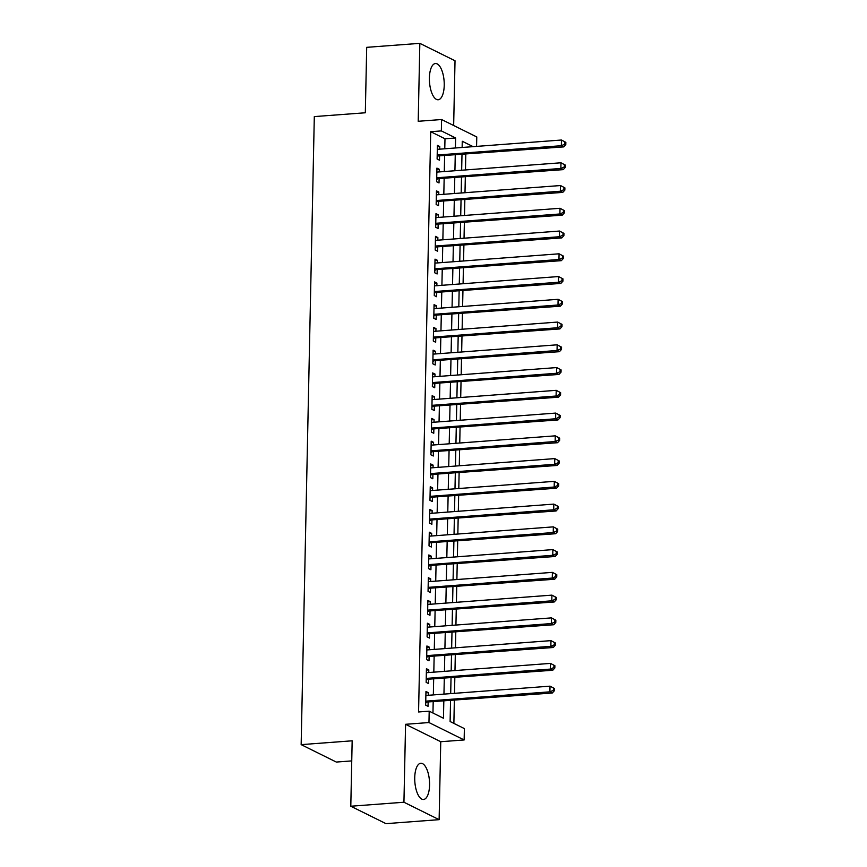 <?xml version="1.0" encoding="UTF-8"?>
<svg xmlns="http://www.w3.org/2000/svg" width="867" height="867" viewBox="0 0 867 867"><rect width="100%" height="100%" fill="white"/><g stroke="black" fill="none" stroke-linecap="round" stroke-linejoin="round"><path stroke-width="1.3" d="M429.566 785.036A18.164 7.326 85.7 0 0 420.788 763.253A18.164 7.326 85.7 0 0 414.729 777.699A18.164 7.326 85.7 0 0 423.508 799.482A18.164 7.326 85.7 0 0 429.566 785.036M444.229 85.313A18.164 7.326 85.7 0 0 435.451 63.529A18.164 7.326 85.7 0 0 429.393 77.965A18.164 7.326 85.7 0 0 438.171 99.759A18.164 7.326 85.7 0 0 444.229 85.313M450.547 700.655L450.114 721.528L464.376 728.594L464.138 739.963L428.959 722.547L429.198 711.168L443.46 718.234L443.817 701.154M440.75 741.718L405.572 724.303L403.935 802.235L350.799 806.234L385.978 823.65L439.125 819.662L440.75 741.718L464.138 739.963M351.742 760.901L336.331 762.06L301.152 744.634L314.309 116.59L365.321 112.764L366.698 47.338L419.834 43.35L418.208 121.282L441.585 119.527L476.774 136.953L476.568 146.393M453.658 125.509L455.023 60.766L419.834 43.35M453.875 723.392L454.351 700.363M454.503 693.318L454.828 677.615M454.98 670.57L455.305 654.856M455.457 647.812L455.782 632.097M455.934 625.053L456.259 609.349M456.41 602.294L456.736 586.591M456.887 579.546L457.212 563.832M457.364 556.787L457.689 541.084M457.841 534.029L458.166 518.325M458.318 511.281L458.643 495.566M458.795 488.522L459.12 472.818M459.272 465.763L459.597 450.06M459.748 443.015L460.074 427.301M460.225 420.257L460.55 404.553M460.702 397.498L461.027 381.794M461.179 374.75L461.504 359.036M461.656 351.991L461.981 336.288M462.133 329.232L462.458 313.529M462.61 306.485L462.935 290.77M463.086 283.726L463.412 268.011M463.563 260.967L463.888 245.263M464.04 238.219L464.365 222.505M464.517 215.46L464.842 199.746M464.994 192.702L465.319 176.998M465.471 169.954L465.796 154.239M403.935 802.235L439.125 819.662M428.287 695.291L428.341 692.668L425.957 691.487L425.675 705.142L428.049 706.323L428.135 702.335M428.753 672.532L428.818 669.909L426.434 668.728L426.152 682.383L428.526 683.564L428.612 679.576M429.23 649.773L429.295 647.15L426.911 645.98L426.629 659.635L429.002 660.806L429.089 656.828M429.707 627.025L429.772 624.403L427.388 623.221L427.106 636.877L429.479 638.047L429.566 634.07M430.184 604.266L430.249 601.644L427.865 600.463L427.583 614.118L429.956 615.299L430.043 611.311M430.661 581.508L430.715 578.885L428.341 577.715L428.06 591.359L430.433 592.54L430.52 588.563M431.137 558.76L431.192 556.137L428.818 554.956L428.536 568.611L430.91 569.782L430.997 565.804M431.614 536.001L431.668 533.378L429.295 532.197L429.013 545.852L431.387 547.034L431.473 543.045M432.091 513.242L432.145 510.62L429.772 509.449L429.49 523.094L431.864 524.275L431.95 520.298M432.568 490.494L432.622 487.872L430.249 486.69L429.967 500.346L432.34 501.516L432.427 497.539M433.045 467.736L433.099 465.113L430.726 463.932L430.444 477.587L432.817 478.768L432.904 474.78M433.522 444.977L433.576 442.354L431.202 441.184L430.921 454.828L433.294 456.009L433.381 452.032M433.999 422.229L434.053 419.606L431.679 418.425L431.398 432.08L433.771 433.251L433.858 429.273M434.475 399.47L434.53 396.848L432.156 395.666L431.874 409.322L434.248 410.503L434.334 406.515M434.952 376.712L435.006 374.089L432.633 372.918L432.351 386.563L434.725 387.744L434.811 383.767M435.429 353.964L435.483 351.33L433.11 350.16L432.828 363.815L435.201 364.985L435.288 361.008M435.906 331.205L435.96 328.582L433.587 327.401L433.305 341.056L435.678 342.237L435.765 338.249M436.383 308.446L436.437 305.823L434.064 304.653L433.782 318.297L436.155 319.479L436.242 315.49M436.86 285.698L436.914 283.065L434.54 281.894L434.259 295.549L436.632 296.72L436.719 292.743M437.336 262.939L437.391 260.317L435.017 259.135L434.735 272.791L437.109 273.972L437.196 269.984M437.813 240.181L437.868 237.558L435.494 236.377L435.201 250.032L437.586 251.213L437.672 247.225M438.29 217.433L438.344 214.799L435.971 213.629L435.678 227.284L438.063 228.455L438.149 224.477M438.767 194.674L438.821 192.051L436.448 190.87L436.155 204.525L438.539 205.707L438.615 201.718M439.244 171.915L439.298 169.293L436.925 168.111L436.632 181.767L439.016 182.948L439.092 178.96M444.771 148.788L444.988 138.774L430.715 131.708L418.566 711.97L429.198 711.168M432.958 713.032L433.186 701.956M433.337 694.911L433.663 679.197M433.814 672.153L434.139 656.449M434.291 649.405L434.616 633.69M434.768 626.646L435.093 610.932M435.245 603.887L435.57 588.184M435.722 581.128L436.047 565.425M436.199 558.381L436.524 542.666M436.675 535.622L437.001 519.918M437.152 512.863L437.477 497.159M437.618 490.115L437.954 474.401M438.095 467.356L438.431 451.653M438.572 444.598L438.908 428.894M439.049 421.85L439.385 406.135M439.526 399.091L439.862 383.387M440.002 376.332L440.338 360.629M440.479 353.584L440.815 337.87M440.956 330.826L441.292 315.111M441.433 308.067L441.769 292.363M441.91 285.319L442.246 269.604M442.387 262.56L442.723 246.846M442.864 239.801L443.2 224.098M443.34 217.053L443.676 201.339M443.817 194.295L444.153 178.58M444.294 171.536L444.63 155.832M439.721 149.167L439.775 146.534L437.401 145.363L437.109 159.019L439.493 160.189L439.569 156.212M405.572 724.303L428.959 722.547M430.715 131.708L441.346 130.906L441.585 119.527M350.799 806.234L352.165 740.808L301.152 744.634M473.144 146.653L462.263 141.267L462.133 147.477M461.992 154.521L461.656 170.235M461.515 177.28L461.19 192.994M461.038 200.039L460.713 215.742M460.561 222.786L460.236 238.501M460.084 245.545L459.759 261.26M459.608 268.304L459.282 284.008M459.131 291.063L458.806 306.766M458.654 313.811L458.329 329.525M458.177 336.569L457.852 352.273M457.7 359.328L457.375 375.032M457.223 382.076L456.898 397.79M456.746 404.835L456.421 420.538M456.27 427.594L455.944 443.297M455.793 450.341L455.468 466.056M455.316 473.1L454.991 488.804M454.839 495.859L454.514 511.563M454.362 518.607L454.037 534.321M453.885 541.366L453.56 557.069M453.408 564.124L453.083 579.828M452.932 586.872L452.607 602.587M452.455 609.631L452.13 625.345M451.978 632.39L451.653 648.093M451.501 655.138L451.176 670.852M451.024 677.896L450.699 693.611M455.403 147.986L455.608 137.972L441.346 130.906M443.958 694.109L444.294 678.406M444.435 671.361L444.771 655.647M444.912 648.603L445.248 632.888M445.389 625.844L445.725 610.14M445.866 603.096L446.202 587.382M446.342 580.337L446.678 564.623M446.819 557.579L447.155 541.875M447.296 534.82L447.632 519.116M447.773 512.072L448.109 496.358M448.25 489.313L448.586 473.61M448.727 466.554L449.063 450.851M449.204 443.806L449.54 428.092M449.68 421.048L450.016 405.344M450.157 398.289L450.493 382.585M450.634 375.541L450.959 359.827M451.111 352.782L451.436 337.079M451.588 330.024L451.913 314.32M452.065 307.276L452.39 291.561M452.541 284.517L452.867 268.803M453.018 261.758L453.343 246.055M453.495 239.01L453.82 223.296M453.972 216.251L454.297 200.537M454.449 193.493L454.774 177.789M454.926 170.745L455.251 155.03M444.988 138.774L455.608 137.972M437.369 146.718L439.775 146.534M436.892 169.477L439.298 169.293M436.415 192.225L438.821 192.051M435.938 214.983L438.344 214.799M435.462 237.742L437.868 237.558M434.985 260.49L437.391 260.317M434.508 283.249L436.914 283.065M434.031 306.008L436.437 305.823M433.554 328.756L435.96 328.582M433.077 351.514L435.483 351.33M432.6 374.273L435.006 374.089M432.124 397.032L434.53 396.848M431.647 419.78L434.053 419.606M431.17 442.538L433.576 442.354M430.693 465.297L433.099 465.113M430.216 488.045L432.622 487.872M429.739 510.804L432.145 510.62M429.263 533.563L431.668 533.378M428.786 556.311L431.192 556.137M428.32 579.069L430.715 578.885M427.843 601.828L430.249 601.644M427.366 624.576L429.772 624.403M426.889 647.335L429.295 647.15M426.412 670.093L428.818 669.909M425.935 692.841L428.341 692.668M437.174 155.995L563.713 146.891L561.339 145.71L437.196 155.03M564.851 144.15L561.339 145.71L561.458 140.02L565.848 142.351L564.905 141.874L564.851 144.15L565.804 144.626L565.848 142.351M437.315 149.341L561.458 140.02L564.905 141.874M437.878 156.331A2.33 2.07 -63.7 0 0 437.163 156.515M563.713 146.891L565.804 144.626M436.697 178.743L563.236 169.639L560.862 168.469L436.719 177.789M564.374 166.908L560.862 168.469L560.982 162.779L565.371 165.098L564.428 164.632L564.374 166.908L565.327 167.374L565.371 165.098M436.838 172.1L560.982 162.779L564.428 164.632M437.401 179.09A2.33 2.07 -63.7 0 0 436.686 179.274M563.236 169.639L565.327 167.374M436.22 201.502L562.759 192.398L560.385 191.217L436.242 200.537M563.897 189.656L560.385 191.217L560.505 185.538L564.894 187.857L563.951 187.38L563.897 189.656L564.851 190.133L564.894 187.857M436.361 194.858L560.505 185.538L563.951 187.38M436.925 201.848A2.33 2.07 -63.7 0 0 436.209 202.033M562.759 192.398L564.851 190.133M435.743 224.26L562.282 215.157L559.909 213.976L435.765 223.296M563.42 212.415L559.909 213.976L560.028 208.286L564.417 210.616L563.474 210.139L563.42 212.415L564.374 212.892L564.417 210.616M435.884 217.606L560.028 208.286L563.474 210.139M436.448 224.607A2.33 2.07 -63.7 0 0 435.733 224.781M562.282 215.157L564.374 212.892M435.267 247.008L561.805 237.905L559.432 236.734L435.288 246.055M562.943 235.174L559.432 236.734L559.551 231.045L563.94 233.364L562.997 232.898L562.943 235.174L563.897 235.64L563.94 233.364M435.407 240.365L559.551 231.045L562.997 232.898M435.971 247.355A2.33 2.07 -63.7 0 0 435.256 247.539M561.805 237.905L563.897 235.64M434.79 269.767L561.339 260.664L558.955 259.493L434.811 268.813M562.466 257.922L558.955 259.493L559.074 253.803L563.463 256.123L562.52 255.657L562.466 257.922L563.42 258.399L563.463 256.123M434.931 263.124L559.074 253.803L562.52 255.657M435.494 270.114A2.33 2.07 -63.7 0 0 434.779 270.298M561.339 260.664L563.42 258.399M434.313 292.526L560.862 283.422L558.478 282.241L434.334 291.561M561.989 280.68L558.478 282.241L558.597 276.551L562.986 278.881L562.044 278.405L561.989 280.68L562.943 281.157L562.986 278.881M434.454 285.872L558.597 276.551L562.044 278.405M435.017 292.873A2.33 2.07 -63.7 0 0 434.302 293.046M560.862 283.422L562.943 281.157M433.836 315.274L560.385 306.181L558.001 305L433.858 314.32M561.513 303.439L558.001 305L558.12 299.31L562.51 301.629L561.567 301.163L561.513 303.439L562.466 303.905L562.51 301.629M433.977 308.63L558.12 299.31L561.567 301.163M434.54 315.621A2.33 2.07 -63.7 0 0 433.825 315.805M560.385 306.181L562.466 303.905M433.359 338.032L559.909 328.929L557.524 327.759L433.381 337.079M561.036 326.198L557.524 327.759L557.644 322.069L562.033 324.388L561.09 323.922L561.036 326.198L561.989 326.664L562.033 324.388M433.5 331.389L557.644 322.069L561.09 323.922M434.064 338.379A2.33 2.07 -63.7 0 0 433.348 338.563M559.909 328.929L561.989 326.664M432.882 360.791L559.432 351.688L557.048 350.506L432.904 359.827M560.559 348.946L557.048 350.506L557.167 344.817L561.556 347.147L560.613 346.67L560.559 348.946L561.513 349.423L561.556 347.147M433.023 354.137L557.167 344.817L560.613 346.67M433.587 361.138A2.33 2.07 -63.7 0 0 432.871 361.311M559.432 351.688L561.513 349.423M432.405 383.539L558.955 374.446L556.571 373.265L432.427 382.585M560.082 371.705L556.571 373.265L556.69 367.575L561.079 369.895L560.136 369.429L560.082 371.705L561.036 372.171L561.079 369.895M432.546 376.896L556.69 367.575L560.136 369.429M433.11 383.886A2.33 2.07 -63.7 0 0 432.395 384.07M558.955 374.446L561.036 372.171M431.929 406.298L558.478 397.194L556.094 396.024L431.95 405.344M559.605 394.463L556.094 396.024L556.213 390.334L560.613 392.653L559.659 392.187L559.605 394.463L560.559 394.929L560.613 392.653M432.069 399.654L556.213 390.334L559.659 392.187M432.633 406.645A2.33 2.07 -63.7 0 0 431.918 406.829M558.478 397.194L560.559 394.929M431.452 429.057L558.001 419.953L555.617 418.772L431.473 428.092M559.128 417.211L555.617 418.772L555.736 413.082L560.136 415.412L559.182 414.935L559.128 417.211L560.082 417.688L560.136 415.412M431.593 422.402L555.736 413.082L559.182 414.935M432.156 429.403A2.33 2.07 -63.7 0 0 431.441 429.577M558.001 419.953L560.082 417.688M430.975 451.815L557.524 442.712L555.14 441.531L430.997 450.851M558.651 439.97L555.14 441.531L555.259 435.841L559.659 438.16L558.706 437.694L558.651 439.97L559.605 440.436L559.659 438.16M431.116 445.161L555.259 435.841L558.706 437.694M431.679 452.151A2.33 2.07 -63.7 0 0 430.964 452.336M557.524 442.712L559.605 440.436M430.509 474.563L557.048 465.46L554.663 464.289L430.52 473.61M558.175 462.729L554.663 464.289L554.782 458.6L559.182 460.919L558.229 460.453L558.175 462.729L559.128 463.195L559.182 460.919M430.639 467.92L554.782 458.6L558.229 460.453M431.202 474.91A2.33 2.07 -63.7 0 0 430.487 475.094M557.048 465.46L559.128 463.195M430.032 497.322L556.571 488.219L554.186 487.037L430.043 496.358M557.698 485.477L554.186 487.037L554.306 481.348L558.706 483.678L557.752 483.201L557.698 485.477L558.651 485.953L558.706 483.678M430.162 490.668L554.306 481.348L557.752 483.201M430.726 497.669A2.33 2.07 -63.7 0 0 430.021 497.842M556.571 488.219L558.651 485.953M429.555 520.081L556.094 510.977L553.71 509.796L429.566 519.116M557.221 508.235L553.71 509.796L553.829 504.106L558.229 506.426L557.275 505.96L557.221 508.235L558.175 508.701L558.229 506.426M429.685 513.427L553.829 504.106L557.275 505.96M430.249 520.417A2.33 2.07 -63.7 0 0 429.544 520.601M556.094 510.977L558.175 508.701M429.078 542.829L555.617 533.725L553.233 532.555L429.089 541.875M556.744 530.994L553.233 532.555L553.352 526.865L557.752 529.184L556.798 528.718L556.744 530.994L557.698 531.46L557.752 529.184M429.208 536.185L553.352 526.865L556.798 528.718M429.772 543.175A2.33 2.07 -63.7 0 0 429.067 543.36M555.617 533.725L557.698 531.46M428.601 565.587L555.14 556.484L552.756 555.303L428.612 564.623M556.267 553.742L552.756 555.303L552.875 549.613L557.275 551.943L556.321 551.466L556.267 553.742L557.221 554.219L557.275 551.943M428.732 558.933L552.875 549.613L556.321 551.466M429.295 565.934A2.33 2.07 -63.7 0 0 428.591 566.118M555.14 556.484L557.221 554.219M428.125 588.346L554.663 579.243L552.279 578.061L428.135 587.382M555.801 576.501L552.279 578.061L552.398 572.372L556.798 574.702L555.845 574.225L555.801 576.501L556.744 576.967L556.798 574.702M428.255 581.692L552.398 572.372L555.845 574.225M428.818 588.682A2.33 2.07 -63.7 0 0 428.114 588.866M554.663 579.243L556.744 576.967M427.648 611.094L554.186 601.991L551.802 600.82L427.659 610.14M555.324 599.26L551.802 600.82L551.921 595.13L556.321 597.45L555.368 596.984L555.324 599.26L556.267 599.726L556.321 597.45M427.778 604.451L551.921 595.13L555.368 596.984M428.341 611.441A2.33 2.07 -63.7 0 0 427.637 611.625M554.186 601.991L556.267 599.726M427.171 633.853L553.71 624.749L551.325 623.568L427.182 632.888M554.847 622.007L551.325 623.568L551.445 617.889L555.845 620.208L554.891 619.732L554.847 622.007L555.79 622.484L555.845 620.208M427.301 627.199L551.445 617.889L554.891 619.732M427.865 634.2A2.33 2.07 -63.7 0 0 427.16 634.384M553.71 624.749L555.79 622.484M426.694 656.612L553.233 647.508L550.848 646.327L426.716 655.647M554.371 644.766L550.848 646.327L550.968 640.637L555.368 642.967L554.414 642.49L554.371 644.766L555.313 645.243L555.368 642.967M426.824 649.957L550.968 640.637L554.414 642.49M427.388 656.948A2.33 2.07 -63.7 0 0 426.683 657.132M553.233 647.508L555.313 645.243M426.217 679.36L552.756 670.256L550.372 669.086L426.239 678.406M553.894 667.525L550.372 669.086L550.491 663.396L554.891 665.715L553.937 665.249L553.894 667.525L554.837 667.991L554.891 665.715M426.358 672.716L550.491 663.396L553.937 665.249M426.911 679.706A2.33 2.07 -63.7 0 0 426.206 679.891M552.756 670.256L554.837 667.991M425.74 702.118L552.279 693.015L549.906 691.833L425.762 701.154M553.417 690.273L549.906 691.833L550.025 686.155L554.414 688.474L553.46 687.997L553.417 690.273L554.36 690.75L554.414 688.474M425.881 695.475L550.025 686.155L553.46 687.997M426.434 702.465A2.33 2.07 -63.7 0 0 425.73 702.649M552.279 693.015L554.36 690.75"/></g></svg>

